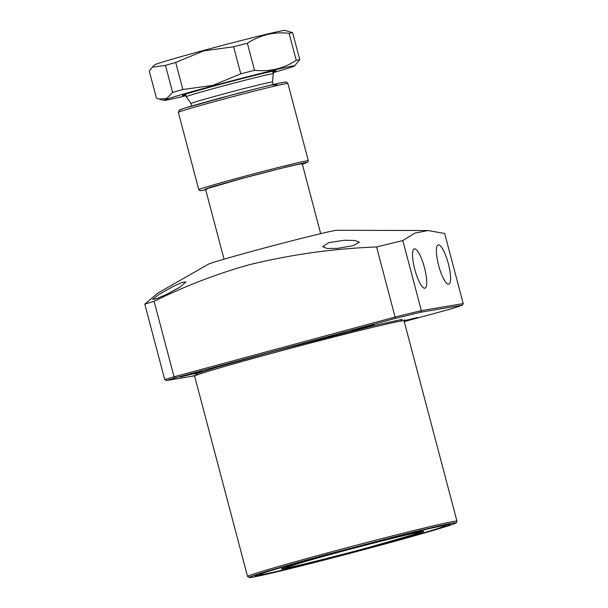 <?xml version="1.0" encoding="UTF-8"?>
<svg xmlns="http://www.w3.org/2000/svg" width="608" height="608" viewBox="0 0 608 608"><rect width="100%" height="100%" fill="white"/><g stroke="black" fill="none" stroke-linecap="round" stroke-linejoin="round"><path stroke-width="0.91" d="M404.153 321.275L417.673 317.444L404.031 320.788M365.697 327.248L373.95 324.809L369.694 325.721L352.04 330.592L365.697 327.248M193.982 373.654L202.228 371.214L197.972 372.134L180.325 377.006L193.982 373.654M328.563 554.192A100.799 2.295 -14.8 0 1 450.026 524.347A100.799 2.295 -14.8 0 1 376.656 546.09A100.799 2.295 -14.8 0 1 255.162 575.829A100.799 2.295 -14.8 0 1 328.563 554.192M442.525 525.836A95.973 2.181 -14.8 0 1 445.383 525.677A95.973 2.181 -14.8 0 1 363.371 549.541A95.973 2.181 -14.8 0 1 262.694 574.438A95.973 2.181 -14.8 0 1 259.859 574.697A95.973 2.181 -14.8 0 1 339.75 551.296A95.973 2.181 -14.8 0 1 442.525 525.836M344.455 240.251L354.882 240.479L359.351 242.151L353.035 245.662L337.478 248.406L327.096 248.49L322.628 246.658L328.791 242.668L344.455 240.251M172.74 286.657L181.959 282.431L185.873 281.922L179.976 287.12L165.756 294.812L156.438 298.718L152.578 299.394L158.665 294.637L172.74 286.657M450.285 309.138L462.316 305.201L463.205 303.597L444.684 233.518L428.131 230.523L336.786 230.288A66.644 1.52 165.2 0 0 256.72 250.055A66.644 1.52 165.2 0 0 208.384 264.214L157.73 293.155L144.795 304.152L154.105 301.31L174.048 376.778L164.738 379.62L166.455 380.547L175.218 377.872L174.048 376.778L395.094 317.042L395.185 318.425L420.523 312.254L462.209 305.239L450.194 309.16L404.236 321.586L450.194 309.16M428.131 230.523L414.838 233.107L402.83 240.563A176.609 4.02 165.2 0 0 376.58 246.962C333.169 248.604 290.381 254.615 248.216 265.012C215.772 274.231 184.406 286.33 154.105 301.31M438.626 265.346A20.338 4.902 -105.1 0 1 438.132 244.902A20.338 4.902 -105.1 0 1 448.332 263.712A20.338 4.902 -105.1 0 1 448.75 284.172A20.338 4.902 -105.1 0 1 438.626 265.346M414.778 269.359A20.338 4.902 -105.1 0 1 414.284 248.923A20.338 4.902 -105.1 0 1 424.483 267.725A20.338 4.902 -105.1 0 1 424.901 288.192A20.338 4.902 -105.1 0 1 414.778 269.359M335.038 553.098A73.644 1.68 -14.8 0 1 423.784 531.293A73.644 1.68 -14.8 0 1 370.181 547.185A73.644 1.68 -14.8 0 1 281.42 568.913A73.644 1.68 -14.8 0 1 335.038 553.098M197.729 374.726L195.214 374.102L215.11 367.794L272.84 351.629L376.686 324.953L402.154 319.39L400.634 321.115M166.326 380.578L194.484 375.828L166.326 380.578M402.83 240.563L421.352 310.642L420.523 312.254M164.738 379.62L144.795 304.152M376.58 246.962L395.094 317.042A176.609 4.02 165.2 0 1 421.352 310.642L463.205 303.597M205.519 189.042L205.565 189.286A49.985 1.14 -14.8 0 1 247.768 176.966A49.985 1.14 -14.8 0 1 300.724 163.864A49.985 1.14 -14.8 0 1 302.222 163.75L302.146 163.506M191.664 105.997L191.011 103.542A42.15 0.958 -14.8 0 1 191.011 103.542A42.15 0.958 -14.8 0 1 221.715 94.468A42.15 0.958 -14.8 0 1 271.267 82.103A42.15 0.958 -14.8 0 1 272.521 82.004A42.15 0.958 -14.8 0 1 272.521 82.012L273.273 73.773A44.984 1.026 165.2 0 0 273.273 73.758A44.984 1.026 165.2 0 0 271.928 73.864A44.984 1.026 165.2 0 0 219.047 87.058A44.984 1.026 165.2 0 0 186.291 96.74A44.984 1.026 165.2 0 0 186.291 96.756L185.622 94.217M186.018 95.707A67.48 1.535 -14.8 0 1 164.038 100.396A67.48 1.535 -14.8 0 1 213.119 85.827A67.48 1.535 -14.8 0 1 294.416 65.945A67.48 1.535 -14.8 0 1 273 72.724M294.416 65.945L299.782 59.736A74.974 1.71 165.2 0 0 296.256 60.329C283.723 68.552 269.815 71.881 254.532 70.308A74.974 1.71 165.2 0 0 240.768 73.849L212.792 85.394L182.856 89.498A74.974 1.71 165.2 0 0 172.626 92.446L166.622 98.526L159.053 99.043L156.438 98.116L149.287 71.06L152.304 67.176L165.475 65.383L172.626 92.446M272.81 72.01A48.321 1.102 165.2 0 0 275.91 70.748A48.321 1.102 165.2 0 0 217.687 85.052A48.321 1.102 165.2 0 0 182.506 95.426A48.321 1.102 165.2 0 0 185.828 94.992M299.782 59.736L292.63 32.672L285.03 30.4A67.48 1.535 165.2 0 0 203.756 50.396A67.48 1.535 165.2 0 0 154.652 64.851L152.304 67.176M292.63 32.672A74.974 1.71 165.2 0 0 289.104 33.273C273.972 31.662 260.064 34.99 247.38 43.244A74.974 1.71 165.2 0 0 233.616 46.786L203.68 50.89L175.712 62.434A74.974 1.71 165.2 0 0 165.475 65.383M182.856 89.498L175.712 62.434M240.768 73.849L233.616 46.786M254.532 70.308L247.38 43.244M296.256 60.329L289.104 33.273M456.973 521.185L456.274 522.834L450.984 524.947C438.284 529.158 414.002 536.119 378.138 545.84L312.892 562.955C287.455 569.43 260.65 575.875 252.388 577.228C234.87 580.04 296.75 562.537 327.089 554.435L392.327 537.328C417.764 530.852 444.562 524.408 452.831 523.055C470.349 520.243 408.47 537.746 378.13 545.84C322.536 560.834 260.999 576.361 249.82 577.585L247.562 576.513A108.3 2.462 -14.8 0 1 326.435 553.204A108.3 2.462 -14.8 0 1 456.973 521.185L404.046 320.849A108.3 2.462 165.2 0 0 273.501 352.86A108.3 2.462 165.2 0 0 194.628 376.177L193.709 375.288M175.218 377.872L395.185 318.425M336.323 552.885C354.38 547.937 403.659 535.116 416.586 532.851C427.774 531.058 388.269 542.23 368.896 547.398C350.839 552.345 301.56 565.166 288.633 567.431C277.446 569.225 316.95 558.053 336.323 552.885M302.282 164L299.759 163.947L281.808 168.15L241.665 178.577L215.452 185.904L205.907 188.89L205.633 189.536M240.038 177.506A56.65 1.292 -14.8 0 1 308.324 160.755L307.564 162.389L302.358 164.274L306.219 162.435L288.58 166.364L240.7 178.737L209.532 187.507L205.709 189.81L200.252 190.745L198.786 189.704A56.65 1.292 -14.8 0 1 240.038 177.506M219.617 100.206A56.65 1.292 165.2 0 0 178.357 112.396L179.474 109.995L183.456 108.505L238.708 93.108L277.035 83.57L286.102 81.936L287.896 83.456A56.65 1.292 165.2 0 0 219.617 100.206M277.332 84.877L270.978 84.983L219.579 98.192L191.885 105.929L181.822 109.052L180.568 109.964M247.562 576.513L194.628 376.177M445.383 525.677L445.884 524.818M404.404 319.618L404.046 320.849M259.859 574.697L259 574.195M224.033 259.175L205.565 189.286M191.011 103.55L186.291 96.756M320.682 233.639L302.222 163.75M273.273 73.758L272.604 71.235M273.174 84.459L272.521 82.004M285.16 567.066L287.424 567.621C293.064 567.051 333.154 557.08 368.904 547.398L415.431 534.052L419.064 532.547L419.619 531.544M164.038 100.396L159.053 99.043M204.904 189.278L241.672 178.577C269.823 170.916 301.933 163.073 302.898 163.423M198.786 189.704L178.357 112.396M308.324 160.755L287.896 83.456"/></g></svg>
